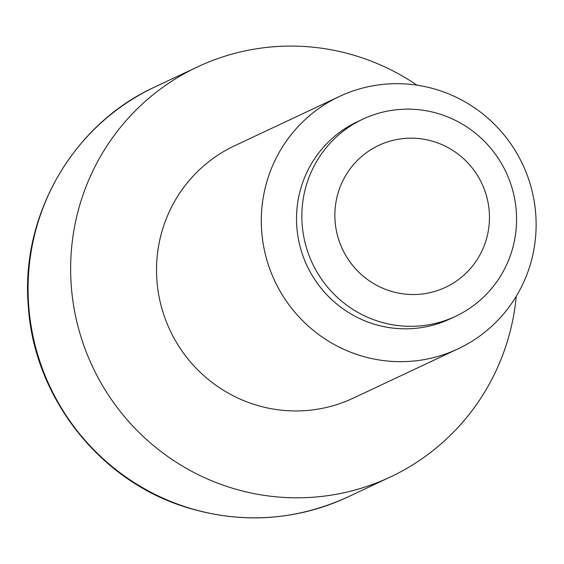 <?xml version="1.0" encoding="UTF-8"?>
<svg xmlns="http://www.w3.org/2000/svg" width="564" height="564" viewBox="0 0 564 564"><rect width="100%" height="100%" fill="white"/><g stroke="black" fill="none" stroke-linecap="round" stroke-linejoin="round"><path stroke-width="0.85" d="M338.485 191.661A78.431 77.042 -115.2 0 1 435.549 142.163A78.431 77.042 -115.2 0 1 485.837 241.025A78.431 77.042 -115.2 0 1 388.772 290.531A78.431 77.042 -115.2 0 1 338.485 191.661M362.842 119.159L357.52 121.662A108.937 107.005 64.8 0 0 296.784 226.298A108.937 107.005 64.8 0 0 371.401 323.278A108.937 107.005 64.8 0 0 450.248 318.815L455.571 316.312A108.937 107.005 64.8 0 0 516.307 211.683A108.937 107.005 64.8 0 0 441.69 114.703A108.937 107.005 64.8 0 0 362.842 119.159A108.937 107.005 64.8 0 0 302.107 223.795A108.937 107.005 64.8 0 0 376.717 320.775A108.937 107.005 64.8 0 0 455.571 316.312M357.132 354.559A139.442 136.967 64.8 0 0 458.06 348.848A139.442 136.967 64.8 0 0 535.8 214.919A139.442 136.967 64.8 0 0 440.294 90.783A139.442 136.967 64.8 0 0 339.366 96.493A139.442 136.967 64.8 0 0 261.625 230.422A139.442 136.967 64.8 0 0 357.132 354.559M339.366 96.493L234.596 145.773A139.442 136.967 64.8 0 0 156.855 279.702A139.442 136.967 64.8 0 0 252.362 403.838A139.442 136.967 64.8 0 0 353.29 398.128L458.06 348.848M416.958 85.171A226.587 222.576 64.8 0 0 361.517 57.634A226.587 222.576 64.8 0 0 197.506 66.904A226.587 222.576 64.8 0 0 71.177 284.545A226.587 222.576 64.8 0 0 226.368 486.267A226.587 222.576 64.8 0 0 390.38 476.989A226.587 222.576 64.8 0 0 516.257 296.304M347.819 497.004C294.373 521.27 239.524 524.386 183.265 506.345C98.016 478.97 33.861 396.048 28.306 306.181C20.36 215.476 73.024 124.136 154.945 86.926A226.587 222.576 64.8 0 0 28.616 304.56A226.587 222.576 64.8 0 0 183.808 506.282A226.587 222.576 64.8 0 0 347.819 497.004L390.38 476.989M197.506 66.904L154.945 86.926"/></g></svg>
